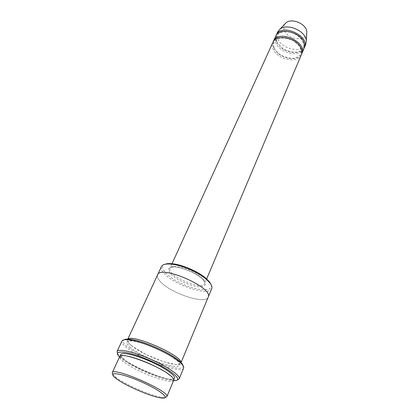 <?xml version="1.0" encoding="UTF-8"?>
<svg xmlns="http://www.w3.org/2000/svg" width="419" height="419" viewBox="0 0 419 419"><rect width="100%" height="100%" fill="white"/><g stroke="black" fill="none" stroke-linecap="round" stroke-linejoin="round"><path stroke-width="0.31" stroke-dasharray="2.1 1.57" d="M303.927 48.646C300.591 58.037 279.284 53.333 275.728 42.602C274.854 40.308 274.838 38.192 275.692 36.249M273.214 41.764L273.528 47.462C277.032 57.801 297.474 62.834 301.544 54.203M211.076 284.606C213.68 291.65 198.758 291.252 183.564 284.48C168.297 277.876 157.9 267.165 164.85 264.316M173.691 380.295C172.46 385.511 134.918 371.417 123.228 361.55C120.468 359.324 119.3 357.674 119.714 356.6M112.748 374.397L115.974 377.362C125.312 384.569 151.469 395.887 162.059 397.291L165.311 397.469M211.747 288.618C209.259 296.793 173.524 284.978 163.834 273.073C161.519 270.423 160.723 268.244 161.441 266.536M301.313 54.837C298.009 64.159 276.598 59.372 272.973 48.688C272.083 46.399 272.062 44.294 272.905 42.366M275.995 35.657L276.273 41.397C279.714 51.783 300.072 56.733 304.157 48.017M277.624 32.012C276.765 33.96 276.77 36.086 277.635 38.391C281.144 49.149 302.382 53.794 305.739 44.356M284.852 24.061C283.663 25.805 283.464 27.806 284.265 30.063C287.109 39.245 305.383 42.288 306.698 33.651M183.108 365.756C185.004 377.247 114.303 346.209 124.05 339.83M127.486 339.825L127.486 339.825C127.009 341.024 128.109 342.779 130.786 345.094C142.088 355.364 179.301 369.024 180.783 363.221L180.783 363.221M119.567 356.92L121.552 358.674C131.524 366.965 159.519 379.127 171.706 380.457L173.555 380.62M157.602 274.827L157.57 274.895C156.874 276.545 157.706 278.677 160.058 281.296C169.931 293.028 205.839 305.048 208.217 297.129C214.009 287.874 160.461 264.368 157.57 274.895C156.879 276.545 157.706 278.677 160.058 281.296C169.931 293.028 205.839 305.048 208.217 297.129L208.243 297.055M183.616 368.118C181.898 374.67 139.108 358.9 125.889 347.131C122.725 344.449 121.416 342.423 121.96 341.05M117.493 353.626L121.154 357.376C131.466 365.976 160.33 378.514 172.958 379.871L177.389 379.918M203.943 280.657L205.441 284.307C204.572 286.083 202.068 286.874 197.925 286.69C188.65 285.48 175.571 279.237 170.245 273.45L168.375 269.742C168.92 267.825 171.24 266.887 175.336 266.934C184.795 267.945 198.941 274.744 203.943 280.657M120.819 355.82L124.186 359.471C134.729 368.401 167.542 381.437 173.524 378.954M203.43 279.52C204.708 281.149 205.137 282.49 204.708 283.532C202.257 291.1 166.039 275.199 169.946 268.275C171.371 262.514 197.464 271.177 203.43 279.52M129.848 347.126C136.416 352.321 147.996 358.36 159.634 362.692C167.102 365.153 172.984 366.442 177.279 366.557L180.002 364.86L177.384 360.874L169.711 355.338C162.431 351.206 154.553 347.534 146.084 344.334L135.279 341.286L128.319 340.83L126.47 342.957L129.848 347.126M172.953 378.069C174 378.944 172.953 379.315 169.815 379.185C163.211 379.295 133.577 367.563 124.658 359.937C119.593 355.605 121.28 356.171 121.856 355.637M160.755 397.909L162.059 397.291M115.508 378.048L115.078 376.665M171.806 264.195L169.946 268.275C170.444 263.31 197.49 271.889 203.367 280.107C204.608 281.615 205.053 282.757 204.708 283.532L206.661 278.918M276.812 41.753C275.597 37.668 276.807 34.599 280.452 32.541C286.523 30.362 295.735 32.221 301.989 39.779C303.623 43.44 304.168 45.88 303.607 47.106C302.879 48.997 301.156 50.552 298.443 51.778C294.285 52.726 289.147 51.747 283.024 48.84L276.812 41.753M274.063 47.824C272.743 43.602 274.157 40.475 278.316 38.438C283.019 37.464 288.062 38.223 293.436 40.722L299.26 45.912L300.79 48.85C301.774 52.427 301.476 56.748 292.797 58.435C287.612 58.199 282.773 56.502 278.268 53.354L274.063 47.824M131.262 345.56L128.235 342.407L128.691 340.851L131.964 340.731L143.9 343.554C156.716 348.346 167.401 353.688 175.954 359.575C178.52 362.032 179.651 363.43 179.337 363.755C179.337 364.211 178.138 364.462 175.734 364.509L164.154 361.927L145.812 354.453L131.262 345.56M171.706 380.457L172.958 379.871M120.944 358.172L120.525 356.857"/><path stroke-width="0.63" d="M273.466 41.135L275.692 36.249C278.986 26.968 300.894 31.97 303.958 42.864C304.665 44.964 304.655 46.891 303.927 48.646L301.837 53.59C307.719 41.984 278.027 28.948 273.466 41.135L273.214 41.764M301.544 54.203L301.837 53.59M164.85 264.316C166.678 263.561 169.36 263.394 172.9 263.808C182.904 264.892 198.428 271.706 205.996 278.336L209.448 281.835L211.076 284.606M112.245 372.721L119.714 356.6C120.195 351.106 160.603 366.326 171.015 376.094C173.162 377.98 174.053 379.378 173.691 380.295L166.882 396.704C171.046 391.833 113.015 366.363 112.245 372.721L112.748 374.397M165.311 397.469L166.882 396.704M116.372 378.713C125.354 385.621 150.589 396.547 160.755 397.909C171.963 399.815 161.126 390.477 140.91 381.646C120.73 372.742 106.52 371.087 115.508 378.048L116.372 378.713M157.602 274.827L161.441 266.536C162.567 264.347 166.05 263.572 171.895 264.211C182.307 265.342 198.501 272.455 206.384 279.347L209.971 282.982C211.742 285.276 212.333 287.156 211.747 288.618L208.243 297.055M171.806 264.195L272.905 42.366C276.163 33.153 298.187 38.234 301.313 49.086C302.031 51.176 302.031 53.093 301.313 54.837L206.661 278.918M304.157 48.017L304.445 47.415C310.359 35.715 280.856 22.762 276.247 35.034L275.995 35.657M304.445 47.415L305.739 44.356L306.273 40.816C306.137 31.111 287.099 22.752 279.866 29.225L277.624 32.012L276.247 35.034M306.698 33.651L306.808 31.839C306.698 24.124 291.865 17.614 286.109 22.757L284.852 24.061M124.05 339.83C125.171 339.076 127.444 338.934 130.864 339.4C143.089 340.841 169.475 352.421 178.808 360.445L180.254 361.707C181.993 363.346 182.946 364.692 183.108 365.756M180.819 363.116C184.941 356.553 129.576 332.251 127.538 339.725L157.57 274.895C160.461 264.363 214.009 287.874 208.217 297.129L180.825 363.121M173.555 380.62C184.643 381.426 172.303 370.286 150.143 360.612C128.025 350.85 111.47 349.305 119.567 356.92M117.069 351.525L121.96 341.05C122.62 339.725 125.161 339.359 129.581 339.95C142.219 341.454 169.611 353.479 179.269 361.765L180.762 363.064C183.119 365.289 184.072 366.971 183.616 368.118L179.222 378.807C180.725 375.822 167.684 366.709 150.725 359.287C133.781 351.824 118.247 348.399 117.069 351.525L117.493 353.626M177.389 379.918L179.222 378.807M173.524 378.954C178.484 377.634 166.835 368.662 149.866 361.251C132.923 353.777 118.43 351.269 120.819 355.82M121.856 355.637C123.06 355.553 123.28 355.281 128.696 356.37C132.792 357.276 138.616 359.235 146.168 362.246C154.098 365.656 160.828 369.102 166.369 372.591L171.591 376.498L172.953 378.069M172.9 263.808L171.895 264.211M205.996 278.336L206.384 279.347M286.109 22.757L279.866 29.225M306.808 31.839L306.273 40.816M130.864 339.4L129.581 339.95M178.808 360.445L179.269 361.765"/></g></svg>
